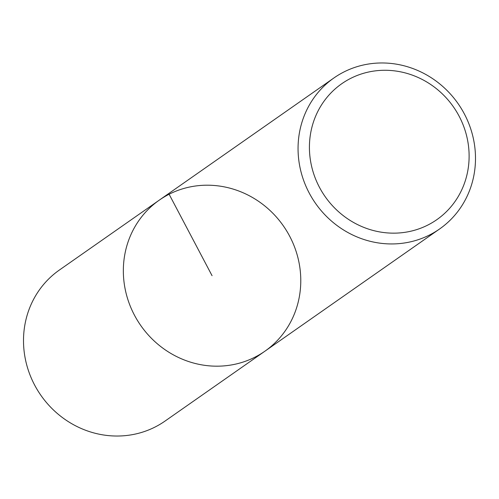 <?xml version="1.0" encoding="UTF-8"?>
<svg xmlns="http://www.w3.org/2000/svg" width="499" height="499" viewBox="0 0 499 499"><rect width="100%" height="100%" fill="white"/><g stroke="black" fill="none" stroke-linecap="round" stroke-linejoin="round"><path stroke-width="0.75" d="M343.836 72.012A92.165 86.982 -125 0 1 461.394 108.707A92.165 86.982 -125 0 1 439.607 228.972A92.165 86.982 -125 0 1 315.505 203.324A92.165 86.982 -125 0 1 333.943 77.944A92.165 86.982 -125 0 1 343.836 72.012M159.231 200.174L59.393 270.028A92.165 86.982 55 0 0 37.606 390.293A92.165 86.982 55 0 0 155.164 426.988A92.165 86.982 55 0 0 165.057 421.056L264.894 351.209A92.165 86.982 -125 0 1 140.787 325.554A92.165 86.982 -125 0 1 159.231 200.174A92.165 86.982 55 0 0 137.443 320.439A92.165 86.982 55 0 0 255.001 357.141A92.165 86.982 55 0 0 264.894 351.209A92.165 86.982 55 0 0 283.332 225.829A92.165 86.982 55 0 0 159.231 200.174L333.943 77.944M350.622 78.412A82.946 78.287 55 0 0 348.084 219.105A82.946 78.287 55 0 0 469.104 157.628A82.946 78.287 55 0 0 350.622 78.412M169.117 194.248L212.063 275.691M264.894 351.209L439.607 228.972"/></g></svg>
